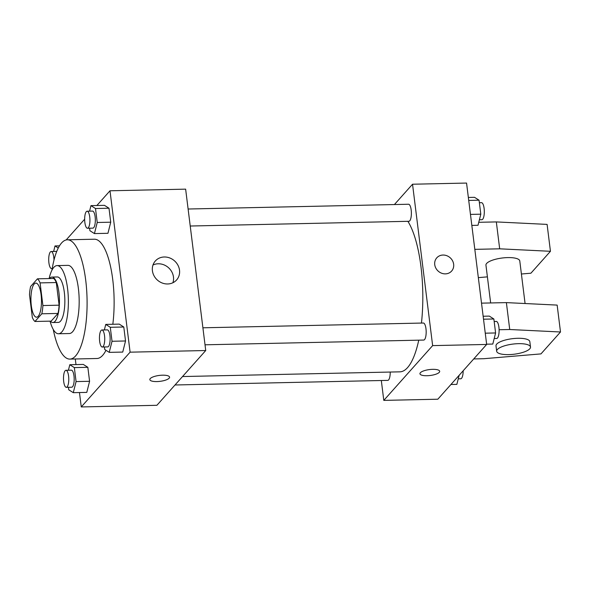 <?xml version="1.0" encoding="UTF-8"?>
<svg xmlns="http://www.w3.org/2000/svg" width="590" height="590" viewBox="0 0 590 590"><rect width="100%" height="100%" fill="white"/><g stroke="black" fill="none" stroke-linecap="round" stroke-linejoin="round"><path stroke-width="0.89" d="M38.21 316.284A17.044 5.273 88.8 0 1 36.573 317.191A17.044 5.273 88.8 0 1 30.931 300.266A17.044 5.273 88.8 0 1 35.835 283.104A17.044 5.273 88.8 0 1 41.344 297.316A17.044 5.273 88.8 0 1 38.21 316.284M42.9 305.539L40.083 282.89A22 6.8 88.8 0 0 37.45 278.819L30.599 286.511A22 6.8 88.8 0 0 29.5 294.757L32.317 317.405A22 6.8 88.8 0 0 34.95 321.476L41.809 313.792A22 6.8 88.8 0 0 42.9 305.539L59.111 305.185L56.293 282.544L40.083 282.89M34.95 321.476L51.16 321.122L58.012 313.438L41.809 313.792M37.45 278.819L53.661 278.473A22 6.8 88.8 0 1 56.293 282.544M59.111 305.185A22 6.8 88.8 0 1 58.012 313.438M50.416 321.137A22.73 7.028 -91.2 0 0 52.901 322.524A22.73 7.028 -91.2 0 0 59.435 299.646A22.73 7.028 -91.2 0 0 51.92 277.071A22.73 7.028 -91.2 0 0 49.494 278.561M51.92 277.071L57.319 276.961A22.73 7.028 88.8 0 1 64.671 295.907A22.73 7.028 88.8 0 1 60.49 321.196A22.73 7.028 88.8 0 1 58.307 322.406L52.901 322.524M50.047 321.144A34.095 10.539 -91.2 0 0 58.55 333.763A34.095 10.539 -91.2 0 0 68.352 299.455A34.095 10.539 -91.2 0 0 57.075 265.596A34.095 10.539 -91.2 0 0 49.117 278.569M58.55 333.763L69.355 333.534A34.095 10.539 -91.2 0 0 79.156 299.219A34.095 10.539 -91.2 0 0 67.88 265.36L57.075 265.596M53.255 329.449A59.664 18.445 -91.2 0 0 69.908 359.096A59.664 18.445 -91.2 0 0 87.055 299.049A59.664 18.445 -91.2 0 0 67.326 239.798A59.664 18.445 -91.2 0 0 51.972 270.139M67.326 239.798L94.334 239.216A59.664 18.445 88.8 0 1 112.823 324.257M105.979 350.298A59.664 18.445 88.8 0 1 102.667 355.35A59.664 18.445 88.8 0 1 96.922 358.506L69.908 359.096M89.592 228.197L89.909 230.705L94.437 233.581L107.948 233.293L110.736 222.194L108.995 208.218L104.467 205.342L90.956 205.63L89.569 211.154M79.466 392.542L81.258 406.938L130.102 352.171L109.998 190.784L96.871 205.504M84.658 219.2L66.161 239.946M75.284 358.978L75.985 364.591M68.44 387.291L68.75 389.798L73.285 392.675L86.789 392.387L89.584 381.288L87.844 367.312L83.308 364.428L69.804 364.723L68.418 370.24M104.386 346.979L104.703 349.487L109.231 352.363L122.742 352.075L125.53 340.976L123.789 327L119.261 324.117L105.75 324.411L104.364 329.928M109.998 190.784L185.636 189.147L205.733 350.526L156.896 405.3L81.258 406.938M205.733 350.526L130.102 352.171M167.649 283.974A14.249 12.862 -138.3 0 1 154.042 275.818A14.249 12.862 -138.3 0 1 155.332 260.994A14.249 12.862 -138.3 0 1 174.529 260.883A14.249 12.862 -138.3 0 1 176.609 279.962A14.249 12.862 -138.3 0 1 167.649 283.974M169.573 377.15A9.942 2.98 -7.1 0 1 169.16 378.175A9.942 2.98 -7.1 0 1 158.445 381.501A9.942 2.98 -7.1 0 1 149.838 379.613A9.942 2.98 -7.1 0 1 159.337 375.424A9.942 2.98 -7.1 0 1 169.573 377.158A9.942 2.98 -7.1 0 1 169.16 378.183A9.942 2.98 -7.1 0 1 158.452 381.494A9.942 2.98 -7.1 0 1 149.838 379.613M152.994 265.006A14.249 12.862 -138.3 0 1 168.475 267.676A14.249 12.862 -138.3 0 1 172.892 282.75M418.745 340.172A79.547 24.596 88.8 0 1 407.543 367.622A79.547 24.596 88.8 0 1 399.887 371.84L182.531 376.545M407.86 221.309A79.547 24.596 88.8 0 1 421.452 323.062M205.018 344.803L423.723 340.061A8.526 2.633 -91.2 0 0 426.172 331.484A8.526 2.633 -91.2 0 0 423.354 323.025L202.901 327.797M390.226 372.047A8.526 2.633 88.8 0 1 388.596 379.923A8.526 2.633 88.8 0 1 387.77 380.373L175.009 384.982M188.107 209.015L408.56 204.243A8.526 2.633 88.8 0 1 411.311 211.345A8.526 2.633 88.8 0 1 409.748 220.83A8.526 2.633 88.8 0 1 408.929 221.287L190.223 226.022M381.317 380.513L383.795 400.389L432.64 345.615L412.535 184.228L394.415 204.546M432.64 345.615L486.662 344.442L437.817 399.216L383.795 400.389M486.662 344.442L466.557 183.062L412.535 184.228M451.616 271.076A9.942 8.975 41.7 0 0 453.651 264.254A9.942 8.975 -138.3 0 1 451.616 271.076A9.942 8.975 -138.3 0 1 438.223 271.157A9.942 8.975 -138.3 0 1 436.777 257.837A9.942 8.975 -138.3 0 1 446.8 255.706A9.942 8.975 -138.3 0 1 453.651 264.254A9.942 8.975 41.7 0 0 446.8 255.706A9.942 8.975 41.7 0 0 436.77 257.837M419.955 373.758A9.942 2.98 172.9 0 0 426.976 375.727A9.942 2.98 -7.1 0 1 419.955 373.765A9.942 2.98 -7.1 0 1 429.461 369.576A9.942 2.98 -7.1 0 1 439.69 371.302A9.942 2.98 -7.1 0 1 426.976 375.727A9.942 2.98 172.9 0 0 439.69 371.302M525.078 303.526L519.783 260.964A17.044 5.104 172.9 0 0 505.018 257.727A17.044 5.104 172.9 0 0 486.654 263.42A17.044 5.104 172.9 0 0 485.946 265.175L490.651 302.95M478.343 277.632L487.406 276.865M521.405 274.003L530.912 273.207L550.448 251.296L499.678 248.818L474.817 249.356M481.521 303.149L506.382 302.611L557.152 305.096L560.5 331.993L540.964 353.897L483.682 358.72L473.741 358.934M496.669 351.249L495.998 345.873A17.044 5.104 -7.1 0 1 512.282 338.697A17.044 5.104 -7.1 0 1 529.827 341.654L530.499 347.038A17.044 5.104 -7.1 0 1 508.698 354.62A17.044 5.104 -7.1 0 1 496.669 351.249A17.044 5.104 -7.1 0 1 512.953 344.073A17.044 5.104 -7.1 0 1 530.499 347.038M499.103 329.736L509.731 329.508L560.5 331.993M478.763 222.297L496.33 221.921L547.1 224.399L550.448 251.296M496.33 221.921L499.678 248.818M506.382 302.611L509.731 329.508M109.231 352.363L112.026 341.271L110.286 327.295L105.75 324.411M101.908 329.987L107.306 329.869A8.526 2.633 88.8 0 1 110.065 336.971A8.526 2.633 88.8 0 1 108.501 346.455A8.526 2.633 88.8 0 1 107.675 346.905L102.277 347.023A8.526 2.633 88.8 0 1 99.459 338.564A8.526 2.633 88.8 0 1 101.908 329.987A8.526 2.633 88.8 0 1 104.666 337.089A8.526 2.633 88.8 0 1 103.095 346.573A8.526 2.633 88.8 0 1 102.277 347.023M122.742 352.075L125.53 340.976L112.026 341.271M125.53 340.976L123.789 327L110.286 327.295M123.789 327L119.261 324.117M94.437 233.581L97.232 222.489L95.492 208.513L90.956 205.63M87.114 211.205L92.512 211.087A8.526 2.633 88.8 0 1 95.27 218.189A8.526 2.633 88.8 0 1 93.707 227.681A8.526 2.633 88.8 0 1 92.881 228.131L87.482 228.249A8.526 2.633 88.8 0 1 84.665 219.782A8.526 2.633 88.8 0 1 87.114 211.205A8.526 2.633 88.8 0 1 89.864 218.307A8.526 2.633 88.8 0 1 88.301 227.792A8.526 2.633 88.8 0 1 87.482 228.249M107.948 233.293L110.736 222.194L97.232 222.489M110.736 222.194L108.995 208.218L95.492 208.513M108.995 208.218L104.467 205.342M73.285 392.675L76.081 381.582L74.34 367.607L69.804 364.723M65.962 370.299L71.361 370.181A8.526 2.633 88.8 0 1 74.119 377.283A8.526 2.633 88.8 0 1 72.548 386.767A8.526 2.633 88.8 0 1 71.729 387.217L66.331 387.335A8.526 2.633 88.8 0 1 63.506 378.876A8.526 2.633 88.8 0 1 65.962 370.299A8.526 2.633 88.8 0 1 68.713 377.401A8.526 2.633 88.8 0 1 67.149 386.885A8.526 2.633 88.8 0 1 66.331 387.335M86.789 392.387L89.584 381.288L76.081 381.582M89.584 381.288L87.844 367.312L74.34 367.607M87.844 367.312L83.308 364.428M58.263 248.014L55.01 245.942L53.624 251.465M52.296 268.17A8.526 2.633 88.8 0 1 51.536 268.561A8.526 2.633 88.8 0 1 48.712 260.094A8.526 2.633 88.8 0 1 51.16 251.517L56.566 251.399A8.526 2.633 88.8 0 1 56.736 251.414M59.472 245.846L55.01 245.942M51.16 251.517A8.526 2.633 88.8 0 1 53.985 260.079M486.632 344.191L492.805 344.058L495.6 332.959L493.86 318.983L489.324 316.107L483.151 316.24M495.6 332.959L485.26 333.188M493.86 318.983L483.52 319.205M494.169 321.491L496.286 321.439A8.526 2.633 88.8 0 1 499.044 328.549A8.526 2.633 88.8 0 1 497.473 338.033A8.526 2.633 88.8 0 1 496.655 338.483L494.199 338.535M471.838 225.41L478.011 225.277L480.806 214.177L479.065 200.202L474.53 197.326L468.357 197.458M480.806 214.177L470.466 214.406M479.065 200.202L468.726 200.43M479.375 202.709L481.492 202.665A8.526 2.633 88.8 0 1 484.243 209.767A8.526 2.633 88.8 0 1 482.679 219.251A8.526 2.633 88.8 0 1 481.86 219.701L479.404 219.76M450.944 384.496L456.859 384.37L459.138 375.306M463.165 370.8A8.526 2.633 88.8 0 1 461.527 378.345A8.526 2.633 88.8 0 1 460.709 378.795L458.246 378.846M52.23 268.546L51.536 268.561"/></g></svg>
